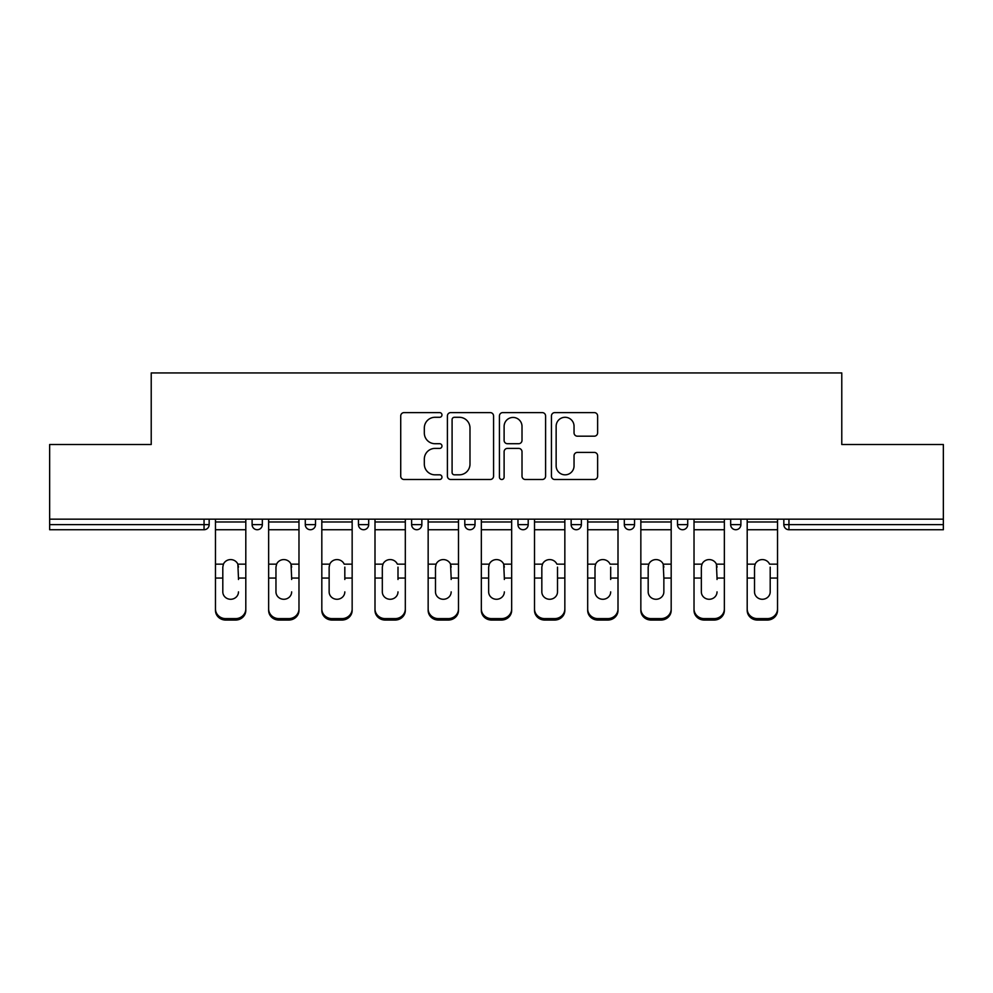 <?xml version="1.0" encoding="UTF-8"?>
<svg xmlns="http://www.w3.org/2000/svg" width="993" height="993" viewBox="0 0 993 993"><rect width="100%" height="100%" fill="white"/><g stroke="black" fill="none" stroke-linecap="round" stroke-linejoin="round"><path stroke-width="1.49" d="M441.972 414.937A2.346 2.346 0 0 0 439.626 412.604L404.077 412.604A3.351 3.351 0 0 0 400.725 415.943L400.725 476.168A3.351 3.351 0 0 0 404.077 479.507L439.626 479.507A2.346 2.346 0 0 0 441.972 477.174A2.346 2.346 0 0 0 439.626 474.828L435.021 474.828A10.712 10.712 0 0 1 424.321 464.116L424.321 459.101A10.712 10.712 0 0 1 435.021 448.402L439.626 448.402A2.346 2.346 0 0 0 441.972 446.056A2.346 2.346 0 0 0 439.626 443.71L435.021 443.71A10.712 10.712 0 0 1 424.321 433.01L424.321 427.983A10.712 10.712 0 0 1 435.021 417.283L439.626 417.283A2.346 2.346 0 0 0 441.972 414.937M594.273 436.188A3.351 3.351 0 0 0 597.625 432.836L597.625 415.943A3.351 3.351 0 0 0 594.273 412.604L554.802 412.604A3.351 3.351 0 0 0 551.45 415.943L551.45 476.168A3.351 3.351 0 0 0 554.802 479.507L594.273 479.507A3.351 3.351 0 0 0 597.625 476.168L597.625 455.762A3.351 3.351 0 0 0 594.273 452.411L577.38 452.411A3.351 3.351 0 0 0 574.041 455.762L574.041 465.878A8.949 8.949 0 0 1 565.091 474.828A8.949 8.949 0 0 1 556.142 465.878L556.142 426.233A8.949 8.949 0 0 1 565.091 417.283A8.949 8.949 0 0 1 574.041 426.233L574.041 432.836A3.351 3.351 0 0 0 577.38 436.188L594.273 436.188M49.65 519.165L49.65 444.516L151.221 444.516L151.221 372.946L841.779 372.946L841.779 444.516L943.35 444.516L943.35 519.165L49.65 519.165L49.65 524.614L204.049 524.614L204.049 519.165M493.571 415.943A3.351 3.351 0 0 0 490.232 412.604L450.748 412.604A3.351 3.351 0 0 0 447.409 415.943L447.409 476.168A3.351 3.351 0 0 0 450.748 479.507L490.232 479.507A3.351 3.351 0 0 0 493.571 476.168L493.571 415.943M502.768 412.604L542.252 412.604A3.351 3.351 0 0 1 545.591 415.943L545.591 476.168A3.351 3.351 0 0 1 542.252 479.507L525.359 479.507A3.351 3.351 0 0 1 522.008 476.168L522.008 451.741A3.351 3.351 0 0 0 518.669 448.402L507.46 448.402A3.351 3.351 0 0 0 504.109 451.741L504.109 477.174A2.346 2.346 0 0 1 501.775 479.507A2.346 2.346 0 0 1 499.429 477.174L499.429 415.943A3.351 3.351 0 0 1 502.768 412.604M204.049 529.728A5.114 5.114 0 0 0 209.163 524.614L204.049 524.614L204.049 529.728A5.114 5.114 0 0 0 209.163 524.614L209.163 519.165L209.163 524.614A5.114 5.114 0 0 1 204.049 529.728L49.65 529.728L49.65 524.614M943.35 519.165L943.35 529.728L788.951 529.728A5.114 5.114 0 0 1 783.837 524.614L783.837 519.165L783.837 524.614A5.114 5.114 0 0 0 788.951 529.728A5.114 5.114 0 0 1 783.837 524.614L943.35 524.614M252.11 519.165L252.11 524.614L252.11 519.165M257.224 529.728A5.114 5.114 0 0 1 252.11 524.614A5.114 5.114 0 0 0 257.224 529.728A5.114 5.114 0 0 0 262.338 524.614L262.338 519.165L262.338 524.614A5.114 5.114 0 0 1 257.224 529.728A5.114 5.114 0 0 1 252.11 524.614L262.338 524.614A5.114 5.114 0 0 1 257.224 529.728M305.285 519.165L305.285 524.614L305.285 519.165M315.513 519.165L315.513 524.614A5.114 5.114 0 0 1 310.399 529.728A5.114 5.114 0 0 1 305.285 524.614A5.114 5.114 0 0 0 310.399 529.728A5.114 5.114 0 0 0 315.513 524.614A5.114 5.114 0 0 1 310.399 529.728A5.114 5.114 0 0 1 305.285 524.614L315.513 524.614M358.461 519.165L358.461 524.614L358.461 519.165M368.688 519.165L368.688 524.614A5.114 5.114 0 0 1 363.575 529.728A5.114 5.114 0 0 1 358.461 524.614A5.114 5.114 0 0 0 363.575 529.728A5.114 5.114 0 0 0 368.688 524.614A5.114 5.114 0 0 1 363.575 529.728A5.114 5.114 0 0 1 358.461 524.614L368.688 524.614M421.851 519.165L421.851 524.614L411.623 524.614A5.114 5.114 0 0 0 416.737 529.728A5.114 5.114 0 0 1 411.623 524.614L411.623 519.165M464.798 519.165L464.798 524.614L464.798 519.165M475.026 519.165L475.026 524.614L475.026 519.165M517.974 519.165L517.974 524.614L517.974 519.165M528.202 519.165L528.202 524.614A5.114 5.114 0 0 1 523.088 529.728A5.114 5.114 0 0 1 517.974 524.614A5.114 5.114 0 0 0 523.088 529.728A5.114 5.114 0 0 1 517.974 524.614L528.202 524.614A5.114 5.114 0 0 1 523.088 529.728M571.149 519.165L571.149 524.614L571.149 519.165M581.377 519.165L581.377 524.614A5.114 5.114 0 0 1 576.263 529.728A5.114 5.114 0 0 1 571.149 524.614A5.114 5.114 0 0 0 576.263 529.728A5.114 5.114 0 0 0 581.377 524.614A5.114 5.114 0 0 1 576.263 529.728A5.114 5.114 0 0 1 571.149 524.614L581.377 524.614M624.312 519.165L624.312 524.614L624.312 519.165M634.539 519.165L634.539 524.614A5.114 5.114 0 0 1 629.425 529.728A5.114 5.114 0 0 1 624.312 524.614L634.539 524.614A5.114 5.114 0 0 1 629.425 529.728M677.487 519.165L677.487 524.614L677.487 519.165M687.715 519.165L687.715 524.614L687.715 519.165M730.662 519.165L730.662 524.614L730.662 519.165M740.89 519.165L740.89 524.614L740.89 519.165M421.851 524.614A5.114 5.114 0 0 1 416.737 529.728A5.114 5.114 0 0 0 421.851 524.614A5.114 5.114 0 0 1 416.737 529.728A5.114 5.114 0 0 1 411.623 524.614M469.912 529.728A5.114 5.114 0 0 1 464.798 524.614A5.114 5.114 0 0 0 469.912 529.728A5.114 5.114 0 0 0 475.026 524.614A5.114 5.114 0 0 1 469.912 529.728A5.114 5.114 0 0 1 464.798 524.614L475.026 524.614A5.114 5.114 0 0 1 469.912 529.728M682.601 529.728A5.114 5.114 0 0 1 677.487 524.614L687.715 524.614A5.114 5.114 0 0 1 682.601 529.728A5.114 5.114 0 0 0 687.715 524.614A5.114 5.114 0 0 1 682.601 529.728M735.776 529.728A5.114 5.114 0 0 1 730.662 524.614A5.114 5.114 0 0 0 735.776 529.728A5.114 5.114 0 0 0 740.89 524.614A5.114 5.114 0 0 1 735.776 529.728A5.114 5.114 0 0 1 730.662 524.614L740.89 524.614M454.434 417.283A2.346 2.346 0 0 0 452.088 419.629L452.088 472.482A2.346 2.346 0 0 0 454.434 474.828L459.275 474.828A10.712 10.712 0 0 0 469.987 464.116L469.987 427.983A10.712 10.712 0 0 0 459.275 417.283L454.434 417.283M522.008 426.394A8.949 8.949 0 0 0 513.058 417.445A8.949 8.949 0 0 0 504.109 426.394L504.109 440.371A3.351 3.351 0 0 0 507.46 443.71L518.669 443.71A3.351 3.351 0 0 0 522.008 440.371L522.008 426.394M238.481 567.14L237.848 564.148L238.481 578.05L245.805 578.05L245.805 519.165M215.469 579.49L215.469 610.385L215.469 564.148L223.425 564.148L222.804 567.14L223.425 564.148A7.845 7.522 0 0 1 237.848 564.148L245.805 564.148M238.481 579.49L238.481 578.05M230.637 599.275A7.845 7.41 180 0 0 238.481 591.865A7.845 7.41 180 0 1 230.637 599.275A7.845 7.41 180 0 1 222.804 591.865L222.804 567.14M245.805 608.945L245.805 610.385A10.228 9.669 180 0 1 235.577 620.054L235.577 618.614A10.228 9.669 0 0 0 245.805 608.945L245.805 578.05M215.469 608.945A10.228 9.669 0 0 0 225.696 618.614L225.696 620.054L235.577 620.054M225.696 620.054A10.228 9.669 180 0 1 215.469 610.385M225.696 618.614L235.577 618.614M215.469 564.148L215.469 519.165M291.657 567.14L291.023 564.148L291.657 578.05L298.98 578.05L298.98 519.165M268.644 579.49L268.644 610.385L268.644 564.148L276.6 564.148L275.967 567.14L276.6 564.148A7.845 7.522 0 0 1 291.023 564.148L298.98 564.148M298.98 610.385L298.98 608.945L298.98 610.385A10.228 9.669 180 0 1 288.752 620.054L288.752 618.614A10.228 9.669 0 0 0 298.98 608.945L298.98 578.05M291.657 579.49L291.657 578.05M283.812 599.275A7.845 7.41 180 0 0 291.657 591.865A7.845 7.41 180 0 1 283.812 599.275A7.845 7.41 180 0 1 275.967 591.865L275.967 567.14M344.819 567.14L344.819 578.05L352.155 578.05L352.155 519.165M321.819 579.49L321.819 610.385L321.819 564.148L329.775 564.148L329.142 567.14L329.775 564.148A7.845 7.522 0 0 1 344.199 564.148L352.155 564.148M352.155 610.385L352.155 608.945L352.155 610.385A10.228 9.669 180 0 1 341.927 620.054L341.927 618.614A10.228 9.669 0 0 0 352.155 608.945L352.155 578.05M344.819 579.49L344.819 578.05M336.987 599.275A7.845 7.41 180 0 0 344.819 591.865A7.845 7.41 180 0 1 336.987 599.275A7.845 7.41 180 0 1 329.142 591.865L329.142 567.14M397.994 567.14L397.994 578.05L405.318 578.05L405.318 519.165M374.994 579.49L374.994 610.385L374.994 564.148L382.938 564.148L382.317 567.14L382.938 564.148A7.845 7.522 0 0 1 397.374 564.148L405.318 564.148M397.994 579.49L397.994 578.05M390.15 599.275A7.845 7.41 180 0 0 397.994 591.865A7.845 7.41 180 0 1 390.15 599.275A7.845 7.41 180 0 1 382.317 591.865L382.317 567.14M451.17 567.14L450.537 564.148L451.17 578.05L458.493 578.05L458.493 519.165M428.157 579.49L428.157 610.385L428.157 564.148L436.113 564.148L435.493 567.14L436.113 564.148A7.845 7.522 0 0 1 450.537 564.148L458.493 564.148M458.493 610.385L458.493 608.945L458.493 610.385A10.228 9.669 180 0 1 448.265 620.054L448.265 618.614A10.228 9.669 0 0 0 458.493 608.945L458.493 578.05M451.17 579.49L451.17 578.05M443.325 599.275A7.845 7.41 180 0 0 451.17 591.865A7.845 7.41 180 0 1 443.325 599.275A7.845 7.41 180 0 1 435.493 591.865L435.493 567.14M504.345 567.14L503.712 564.148L504.345 578.05L511.668 578.05L511.668 519.165M481.332 579.49L481.332 610.385L481.332 564.148L489.288 564.148L488.655 567.14L489.288 564.148A7.845 7.522 0 0 1 503.712 564.148L511.668 564.148M511.668 610.385L511.668 608.945L511.668 610.385A10.228 9.669 180 0 1 501.44 620.054L501.44 618.614A10.228 9.669 0 0 0 511.668 608.945L511.668 578.05M504.345 579.49L504.345 578.05M496.5 599.275A7.845 7.41 180 0 0 504.345 591.865A7.845 7.41 180 0 1 496.5 599.275A7.845 7.41 180 0 1 488.655 591.865L488.655 567.14M268.644 608.945A10.228 9.669 0 0 0 278.872 618.614L278.872 620.054L288.752 620.054M278.872 620.054A10.228 9.669 180 0 1 268.644 610.385M278.872 618.614L288.752 618.614M268.644 564.148L268.644 519.165M321.819 608.945A10.228 9.669 0 0 0 332.047 618.614L332.047 620.054L341.927 620.054M332.047 620.054A10.228 9.669 180 0 1 321.819 610.385M332.047 618.614L341.927 618.614M321.819 564.148L321.819 519.165M405.318 608.945L405.318 610.385A10.228 9.669 180 0 1 395.102 620.054L395.102 618.614A10.228 9.669 0 0 0 405.318 608.945L405.318 578.05M374.994 608.945A10.228 9.669 0 0 0 385.21 618.614L385.21 620.054L395.102 620.054M385.21 620.054A10.228 9.669 180 0 1 374.994 610.385M385.21 618.614L395.102 618.614M374.994 564.148L374.994 519.165M428.157 608.945A10.228 9.669 0 0 0 438.385 618.614L438.385 620.054L448.265 620.054M438.385 620.054A10.228 9.669 180 0 1 428.157 610.385M438.385 618.614L448.265 618.614M428.157 564.148L428.157 519.165M481.332 608.945A10.228 9.669 0 0 0 491.56 618.614L491.56 620.054L501.44 620.054M491.56 620.054A10.228 9.669 180 0 1 481.332 610.385M491.56 618.614L501.44 618.614M481.332 564.148L481.332 519.165M557.507 567.14L557.507 578.05L564.843 578.05L564.843 519.165M534.507 579.49L534.507 610.385L534.507 564.148L542.463 564.148L541.83 567.14L542.463 564.148A7.845 7.522 0 0 1 556.887 564.148L564.843 564.148M564.843 579.49L564.843 610.385A10.228 9.669 180 0 1 554.615 620.054L554.615 618.614A10.228 9.669 0 0 0 564.843 608.945L564.843 578.05M557.507 591.865A7.845 7.41 180 0 1 549.675 599.275A7.845 7.41 180 0 1 541.83 591.865A7.845 7.41 180 0 0 549.675 599.275A7.845 7.41 180 0 0 557.507 591.865L557.507 578.05M541.83 591.865L541.83 567.14M534.507 608.945A10.228 9.669 0 0 0 544.735 618.614L544.735 620.054L554.615 620.054M544.735 620.054A10.228 9.669 180 0 1 534.507 610.385M544.735 618.614L554.615 618.614M534.507 564.148L534.507 519.165M564.843 608.945L564.843 610.385M610.683 567.14L610.683 578.05L618.006 578.05L618.006 519.165M587.682 579.49L587.682 610.385L587.682 564.148L595.626 564.148L595.006 567.14L595.626 564.148A7.845 7.522 0 0 1 610.062 564.148L618.006 564.148M618.006 610.385L618.006 608.945L618.006 610.385A10.228 9.669 180 0 1 607.79 620.054L607.79 618.614A10.228 9.669 0 0 0 618.006 608.945L618.006 578.05M610.683 579.49L610.683 578.05M602.85 599.275A7.845 7.41 180 0 0 610.683 591.865A7.845 7.41 180 0 1 602.85 599.275A7.845 7.41 180 0 1 595.006 591.865L595.006 567.14M587.682 608.945A10.228 9.669 0 0 0 597.898 618.614L597.898 620.054L607.79 620.054M597.898 620.054A10.228 9.669 180 0 1 587.682 610.385M597.898 618.614L607.79 618.614M587.682 564.148L587.682 519.165M663.858 567.14L663.225 564.148L663.858 578.05L671.181 578.05L671.181 519.165M640.845 579.49L640.845 610.385L640.845 564.148L648.801 564.148L648.181 567.14L648.801 564.148A7.845 7.522 0 0 1 663.225 564.148L671.181 564.148M671.181 579.49L671.181 610.385A10.228 9.669 180 0 1 660.953 620.054L660.953 618.614A10.228 9.669 0 0 0 671.181 608.945L671.181 578.05M663.858 591.865A7.845 7.41 180 0 1 656.013 599.275A7.845 7.41 180 0 1 648.181 591.865A7.845 7.41 180 0 0 656.013 599.275A7.845 7.41 180 0 0 663.858 591.865L663.858 578.05M648.181 591.865L648.181 567.14M640.845 608.945A10.228 9.669 0 0 0 651.073 618.614L651.073 620.054L660.953 620.054M651.073 620.054A10.228 9.669 180 0 1 640.845 610.385M651.073 618.614L660.953 618.614M640.845 564.148L640.845 519.165M671.181 608.945L671.181 610.385M717.033 567.14L716.4 564.148L717.033 578.05L724.356 578.05L724.356 519.165M694.02 579.49L694.02 610.385L694.02 564.148L701.977 564.148L701.343 567.14L701.977 564.148A7.845 7.522 0 0 1 716.4 564.148L724.356 564.148M717.033 579.49L717.033 578.05M709.188 599.275A7.845 7.41 180 0 0 717.033 591.865A7.845 7.41 180 0 1 709.188 599.275A7.845 7.41 180 0 1 701.343 591.865L701.343 567.14M724.356 608.945L724.356 610.385A10.228 9.669 180 0 1 714.128 620.054L714.128 618.614A10.228 9.669 0 0 0 724.356 608.945L724.356 578.05M694.02 608.945A10.228 9.669 0 0 0 704.248 618.614L704.248 620.054L714.128 620.054M704.248 620.054A10.228 9.669 180 0 1 694.02 610.385M704.248 618.614L714.128 618.614M694.02 564.148L694.02 519.165M770.196 567.14L770.196 578.05L777.531 578.05L777.531 519.165M747.195 579.49L747.195 610.385L747.195 564.148L755.152 564.148L754.519 567.14L755.152 564.148A7.845 7.522 0 0 1 769.575 564.148L777.531 564.148M777.531 579.49L777.531 610.385A10.228 9.669 180 0 1 767.304 620.054L767.304 618.614A10.228 9.669 0 0 0 777.531 608.945L777.531 578.05M770.196 591.865A7.845 7.41 180 0 1 762.363 599.275A7.845 7.41 180 0 1 754.519 591.865A7.845 7.41 180 0 0 762.363 599.275A7.845 7.41 180 0 0 770.196 591.865L770.196 578.05M754.519 591.865L754.519 567.14M747.195 608.945A10.228 9.669 0 0 0 757.423 618.614L757.423 620.054L767.304 620.054M757.423 620.054A10.228 9.669 180 0 1 747.195 610.385M757.423 618.614L767.304 618.614M747.195 564.148L747.195 519.165M777.531 608.945L777.531 610.385M788.951 519.165L788.951 529.728M215.469 578.05L222.804 578.05M215.469 529.728L245.805 529.728M215.469 521.983L245.805 521.983M268.644 578.05L275.967 578.05M268.644 529.728L298.98 529.728M268.644 521.983L298.98 521.983M321.819 578.05L329.142 578.05M321.819 529.728L352.155 529.728M321.819 521.983L352.155 521.983M374.994 578.05L382.317 578.05M374.994 529.728L405.318 529.728M374.994 521.983L405.318 521.983M428.157 578.05L435.493 578.05M428.157 529.728L458.493 529.728M428.157 521.983L458.493 521.983M481.332 578.05L488.655 578.05M481.332 529.728L511.668 529.728M481.332 521.983L511.668 521.983M534.507 578.05L541.83 578.05M534.507 529.728L564.843 529.728M534.507 521.983L564.843 521.983M587.682 578.05L595.006 578.05M587.682 529.728L618.006 529.728M587.682 521.983L618.006 521.983M640.845 578.05L648.181 578.05M640.845 529.728L671.181 529.728M640.845 521.983L671.181 521.983M694.02 578.05L701.343 578.05M694.02 529.728L724.356 529.728M694.02 521.983L724.356 521.983M747.195 578.05L754.519 578.05M747.195 529.728L777.531 529.728M747.195 521.983L777.531 521.983"/></g></svg>
